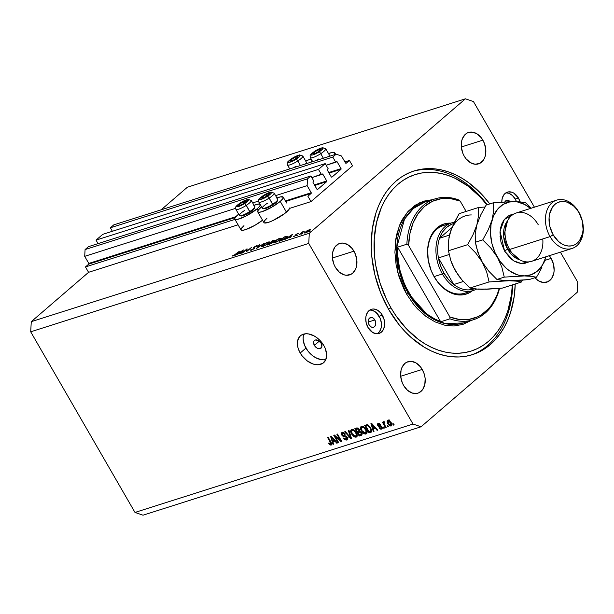 <?xml version="1.0" encoding="UTF-8"?>
<svg xmlns="http://www.w3.org/2000/svg" width="614" height="614" viewBox="0 0 614 614"><rect width="100%" height="100%" fill="white"/><g stroke="black" fill="none" stroke-linecap="round" stroke-linejoin="round"><path stroke-width="0.92" d="M310.991 201.599L307.89 196.227L311.183 193.387L285.71 201.492L311.183 193.387L307.89 196.227L310.991 201.599L289.47 208.445L310.991 201.599L352.536 165.834L310.991 201.599M234.962 219.413L85.461 266.944L88.57 272.317L238.063 224.793L88.57 272.317L31.276 321.659L309.303 233.266L465.435 98.808L187.4 187.209L161.144 209.819L187.4 187.209L465.435 98.808L309.303 233.266L308.735 243.413L30.7 331.813L134.988 512.437L413.015 424.044L308.735 243.413L413.015 424.044L421.043 426.791L143.008 515.192L421.043 426.791L577.168 292.341L421.043 426.791L413.015 424.044L134.988 512.437L143.008 515.192L134.988 512.437L30.7 331.813L308.735 243.413L309.303 233.266L31.276 321.659L30.7 331.813L31.276 321.659L88.57 272.317L85.461 266.944L234.962 219.413M235.216 217.54L88.761 264.104L85.461 266.944L88.761 264.104L88.8 263.429L235.922 216.65L88.8 263.429L88.761 264.104L235.216 217.54M311.221 192.712L307.13 185.62L275.594 195.643L307.13 185.62L307.507 178.851L85.085 249.568L84.701 256.337L88.8 263.429L84.701 256.337L235.576 208.369L84.701 256.337L85.085 249.568L307.507 178.851L310.876 175.949L88.447 246.667L85.085 249.568L88.447 246.667L310.876 175.949L313.854 181.115L313.063 181.79L313.854 181.115L310.876 175.949L307.507 178.851L307.13 185.62L311.221 192.712L285.387 200.931L311.221 192.712M258.494 201.077L252.676 202.927L258.494 201.077M313.025 182.465L317.001 189.35L313.025 182.465M317.538 189.534L317.001 189.35L317.538 189.534L326.702 181.637L314.744 185.436L326.702 181.637L317.538 189.534M326.74 180.961L322.772 174.077L321.582 174.453L322.772 174.077L326.74 180.961L314.422 184.875L326.74 180.961M322.235 173.892L311.843 177.63L321.444 174.576L318.466 169.41L96.037 240.128L98.048 243.612L96.037 240.128L102.768 234.333L325.197 163.616L318.466 169.41L96.037 240.128L102.768 234.333L325.197 163.616L328.175 168.773L327.392 169.456L328.175 168.773L325.197 163.616L318.466 169.41L321.444 174.576L322.235 173.892M327.354 170.132L331.322 177.009L327.354 170.132M331.859 177.193L331.322 177.009L331.859 177.193L341.023 169.303L329.066 173.102L341.023 169.303L331.859 177.193M341.062 168.627L337.094 161.743L335.904 162.119L337.094 161.743L341.062 168.627L328.743 172.542L341.062 168.627M336.556 161.559L326.164 165.289L335.766 162.242L332.788 157.077L110.367 227.794L112.377 231.278L110.367 227.794L332.788 157.077L336.157 154.175L113.728 224.893L110.367 227.794L113.728 224.893L336.157 154.175L341.507 156.01L345.598 163.109L341.507 156.01L336.157 154.175L332.788 157.077L335.766 162.242L336.556 161.559M346.135 163.293L345.598 163.109L346.135 163.293L349.427 160.454L344.899 161.896L349.427 160.454L352.536 165.834L349.427 160.454L346.135 163.293M314.368 345.398L319.295 341.154L314.368 345.398L313.601 342.044L314.153 340.77L315.258 340.033L318.367 340.532L321.107 343.257A5.073 3.385 49.3 0 1 321.045 348.176A5.073 3.385 49.3 0 1 314.368 345.398A5.073 3.385 49.3 0 1 314.429 340.486A5.073 3.385 49.3 0 1 321.107 343.257L321.874 346.611L320.224 348.629L317.108 348.13L314.368 345.398M328.513 153.577A14.713 3.001 150 0 1 334.76 152.732A14.713 3.001 150 0 1 333.901 154.897L334.76 153.523L334.354 152.41L332.074 152.464L328.26 153.677M260.367 204.769A14.713 3.001 150 0 1 257.312 208.668A14.713 3.001 150 0 1 243.827 217.095A14.713 3.001 150 0 1 234.801 219.129A14.713 3.001 150 0 1 237.764 214.885L238.654 214.14A14.713 3.001 150 0 0 237.764 214.885L234.794 218.331L235.2 219.451L237.48 219.398L246.06 215.998L257.312 208.668L258.187 210.18L257.312 208.668L259.745 206.166L260.321 204.523L258.954 203.978L253.782 205.368M234.801 219.129L241.003 229.882A14.713 3.001 -30 0 0 249.368 228.147A14.713 3.001 -30 0 0 262.554 220.219L254.779 225.392L245.439 229.682L242.33 230.327L240.957 229.782L241.54 228.139L243.973 225.637M276.945 197.984A14.713 3.001 150 0 1 283.192 197.132A14.713 3.001 150 0 1 280.23 201.384L286.431 212.137A14.713 3.001 -30 0 0 289.47 208.445M260.681 207.593A14.713 3.001 150 0 1 261.572 206.857L258.248 210.095L257.665 211.746L259.039 212.291L262.147 211.646L271.488 207.348L280.23 201.384A14.713 3.001 150 0 1 266.737 209.811A14.713 3.001 150 0 1 257.711 211.845A14.713 3.001 150 0 1 260.681 207.593M303.899 334.047A17.752 11.835 -130.7 0 0 305.941 348.084L300.215 353.012A17.752 11.835 49.3 0 1 300.423 335.812A17.752 11.835 49.3 0 1 323.808 345.513L325.274 348.522L326.648 354.508L325.788 359.697L322.834 363.296L318.229 364.762L315.527 364.609L312.679 363.864L307.031 360.748L302.134 355.882L298.742 350.003L297.782 346.971L297.521 341.269L299.463 336.794L301.182 335.236L305.787 333.77L308.497 333.924L314.207 335.965L316.985 337.784L319.579 340.041L323.808 345.513A17.752 11.835 49.3 0 1 323.593 362.721A17.752 11.835 49.3 0 1 300.215 353.012L305.941 348.084A17.752 11.835 -130.7 0 0 325.85 359.543M374.862 319.948A5.073 3.638 -107.6 0 1 373.535 327.247A5.073 3.638 -107.6 0 1 369.137 324.875L368.239 322.074L368.607 319.38L370.802 317.492L372.997 317.968L375.292 320.83L375.76 322.749L375.392 325.443L373.872 327.108L372.468 327.354L370.994 326.855L369.137 324.875A5.073 3.638 -107.6 0 1 370.465 317.576A5.073 3.638 -107.6 0 1 374.862 319.948L368.231 322.051L374.862 319.948M516.443 201.622A12.679 9.095 72.4 0 0 515.238 199.059L518.439 198.046A12.679 9.095 -107.6 0 1 520.066 201.868L518.439 198.046L515.238 199.059A12.679 9.095 72.4 0 0 505.898 192.842L508.753 193.264L512.314 195.413L515.238 199.059L516.443 201.622M377.372 333.778A12.679 9.095 72.4 0 0 379.16 316.241L382.361 315.228A12.679 9.095 -107.6 0 1 379.045 333.479A12.679 9.095 -107.6 0 1 368.039 327.561L366.205 322.979L365.744 318.152L366.059 315.88L367.717 312.05L368.991 310.638L372.207 309.103L374.018 309.026L377.702 310.293L381.01 313.247L384.195 319.81L384.656 324.637L383.673 328.966L381.409 332.143L379.889 333.141L376.382 333.763L372.69 332.496L368.039 327.561A12.679 9.095 -107.6 0 1 371.355 309.31A12.679 9.095 -107.6 0 1 382.361 315.228L379.16 316.241A12.679 9.095 72.4 0 0 369.82 310.024L372.675 310.446L376.236 312.595L380.235 318.459L381.401 323.256L381.14 327.922L379.483 331.752L377.372 333.778M515.23 283.998A96.375 69.09 -107.6 0 1 472.442 354.646A96.375 69.09 -107.6 0 1 388.808 309.671L380.649 292.832L374.893 274.834L371.769 256.376L371.232 247.196L372.237 229.375L375.975 212.835L378.823 205.245L382.292 198.215L386.352 191.806L390.957 186.08L396.061 181.092L401.625 176.886L407.589 173.516L413.89 170.999L420.483 169.372L427.29 168.643L434.251 168.819L441.297 169.901L448.366 171.882L455.388 174.729L462.288 178.428L469.004 182.941L481.629 194.224L489.772 203.925A96.375 69.09 -107.6 0 0 414.036 170.953L414.036 170.953A96.375 69.09 -107.6 0 0 388.808 309.671L399.054 324.714L404.849 331.376L411.004 337.378L424.19 347.171L431.089 350.87L438.112 353.725L445.173 355.706L452.226 356.788L459.188 356.964L465.995 356.235L472.58 354.6L478.889 352.091L484.853 348.714L490.417 344.515L495.521 339.527L500.126 333.801L504.186 327.392L507.655 320.354L510.503 312.772L514.233 296.232L515.23 283.998M422.232 369.428A16.486 11.819 -107.6 0 1 417.919 393.152A16.486 11.819 -107.6 0 1 403.613 385.462L402.216 382.583L400.696 376.344L401.042 370.273L401.901 367.602L404.849 363.465L406.821 362.168L411.388 361.37L416.177 363.012L420.475 366.85L423.629 372.307L424.612 375.384L425.149 378.539L424.804 384.61L422.655 389.591L419.017 392.714L416.814 393.428L412.048 392.998L407.404 390.197L403.613 385.462A16.486 11.819 -107.6 0 1 407.926 361.73A16.486 11.819 -107.6 0 1 422.232 369.428L400.689 376.275L422.232 369.428M534.886 277.743L538.578 280.859L543.375 282.501L547.934 281.703L551.564 278.572L553.721 273.598L554.127 270.644L553.529 264.373L551.149 258.41A16.486 11.819 -107.6 0 0 549.284 255.7L551.149 258.41L544.802 260.428L551.149 258.41A16.486 11.819 -107.6 0 1 546.828 282.141A16.486 11.819 -107.6 0 1 534.894 277.743M482.865 140.145A16.486 11.819 -107.6 0 1 478.552 163.869A16.486 11.819 -107.6 0 1 464.245 156.179L462.849 153.3L461.329 147.061L461.674 140.99L462.534 138.319L465.481 134.182L467.454 132.885L472.02 132.087L476.809 133.729L481.115 137.567L484.262 143.024L485.781 149.256L485.436 155.327L484.576 158.005L483.287 160.308L479.649 163.431L475.09 164.237L470.293 162.595L465.995 158.75L464.245 156.179A16.486 11.819 -107.6 0 1 468.559 132.447A16.486 11.819 -107.6 0 1 482.865 140.145L461.321 146.992L482.865 140.145M353.948 251.157A16.486 11.819 -107.6 0 1 349.635 274.888A16.486 11.819 -107.6 0 1 335.328 267.19L333.932 264.312L332.412 258.08L332.757 252.009L334.906 247.028L338.544 243.904L340.747 243.198L343.103 243.098L347.9 244.74L352.198 248.586L355.345 254.035L356.864 260.275L356.519 266.346L355.659 269.024L352.712 273.153L350.74 274.45L346.173 275.249L343.763 274.727L339.128 271.933L335.328 267.19A16.486 11.819 -107.6 0 1 339.642 243.466A16.486 11.819 -107.6 0 1 353.948 251.157L332.412 258.003L353.948 251.157M246.49 249.537L242.023 253.098L247.035 248.777L247.097 250.903L251.579 247.335L246.559 251.656L246.49 249.537L246.559 251.656L251.579 247.335L247.097 250.903L247.035 248.777L242.553 252.93L246.49 249.537L247.104 250.604L246.49 249.537M254.442 248.486L250.635 250.259L253.92 248.647L253.766 247.427L256.084 245.876L257.435 245.869L254.549 246.997L254.917 247.818L254.442 248.486L254.641 246.92L257.435 245.869L256.713 245.638L254.089 247.104L253.92 248.647L250.704 249.814L251.402 250.19L254.442 248.486M256.545 248.486L258.985 244.986L259.553 244.802L257.565 247.58L264.051 243.374L256.545 248.486L264.051 243.374L257.565 247.58L259.553 244.802L258.985 244.986L256.545 248.486M262.853 246.544L261.411 246.383L263.59 244.341L267.42 242.261L269.546 241.962L267.343 244.234L263.506 246.314L268.579 243.29L269.538 241.939L268.072 242.023L262.355 245.285L261.418 246.621L262.853 246.544M274.642 242.799L273.207 242.63L275.387 240.596L278.909 238.631L281.342 238.209L279.807 240.005L275.655 242.423L280.375 239.544L281.327 238.186L279.869 238.27L274.151 241.532L273.215 242.875L274.642 242.799M284.673 239.537L292.556 234.31L290.268 237.764L289.693 237.94L290.422 236.835L284.673 239.537L290.422 236.835L289.693 237.94L290.268 237.764L292.479 234.333L284.673 239.537M309.372 231.724L310.431 230.994L309.295 231.516M289.447 207.985L288.872 209.635L284.627 213.588L272.723 220.664L268.356 222.398L264.327 222.913L263.874 222.498L264.45 220.848L266.89 218.346M310.339 229.682L307.061 230.726L305.296 232.261L307.66 230.388L310.055 229.521L309.433 230.78L306.501 232.56L304.475 232.982L305.166 232.031L304.49 233.013L305.511 232.944L309.625 230.618L310.316 229.621M301.735 234.149L302.794 233.427L301.658 233.949M299.11 234.947L302.249 231.962L304.229 231.363L299.11 234.947L304.229 231.363L302.249 231.962L299.11 234.947M296.969 235.661L298.028 234.939L296.892 235.461M295.902 234.464L298.504 233.297L296.37 234.356L296.769 234.801L296.401 235.269L293.385 236.651L295.856 235.454L295.902 234.464L295.856 235.454L293.346 236.551L296.401 235.269L296.455 234.279L298.534 233.389L295.902 234.464L296.378 235.285L295.902 234.464M286.354 237.679L282.924 239.936L279.071 241.317L284.09 237.004L287.222 236.19L286.354 237.679L286.968 236.183L284.09 237.004L279.071 241.317L286.354 237.679M268.871 244.564L267.282 245.07L272.294 240.749L274.32 240.174L274.328 240.627L272.324 241.993L272.631 242.254L271.849 243.006L268.871 244.564L272.179 242.737L272.324 241.993L274.527 240.227L272.294 240.749L267.282 245.07L268.871 244.564M235.523 255.163L243.413 249.936L241.118 253.39L240.542 253.567L241.279 252.461L235.523 255.163L241.279 252.461L240.542 253.567L241.118 253.39L243.336 249.959L235.523 255.163M233.504 255.601L239.475 251.187L234.709 255.186L232.115 256.007L233.504 255.601L232.115 256.007L232.959 256.053L236.091 254.096L239.475 251.187L233.504 255.601M473.455 101.563L534.441 207.194L473.455 101.563L465.435 98.808L473.455 101.563M560.405 252.162L577.743 282.187L560.405 252.162M335.229 436.592L338.69 442.579L338.076 442.778L333.732 435.249L334.384 435.042L340.34 440.253L336.871 434.251L337.485 434.06L341.829 441.581L341.177 441.796L335.229 436.592L341.177 441.796L341.829 441.581L337.485 434.06L336.871 434.251L340.34 440.253L334.384 435.042L333.732 435.249L338.076 442.778L338.69 442.579L335.229 436.592L335.697 436.193L335.229 436.592M342.205 432.44L341.683 435.05L342.182 434.62L341.683 435.05L344.469 436.608L345.375 435.833L344.469 436.608L346.764 437.567L347.24 437.153L346.311 439.233L343.886 437.92L343.333 438.212L346.772 440.131L347.363 437.345L347.762 439.14L347.11 439.992L344.93 439.885L343.333 438.212L343.886 437.92L345.03 439.071L346.311 439.233L347.01 438.411L346.549 437.252L342.973 436.316L341.384 434.397L341.422 433.039L342.389 432.394L343.855 432.632L345.022 433.676L345.314 434.113L344.761 434.405L343.579 433.323L342.535 433.392L342.305 434.873L343.096 435.648L345.966 436.009L347.363 437.345L345.413 435.84L342.942 435.572L342.305 434.873L342.735 433.315L344.761 434.405L345.314 434.113L342.205 432.44L341.668 432.732M348.998 430.399L351.484 438.511L350.855 438.718L344.746 431.749L345.375 431.55L350.632 437.744L348.361 430.598L348.998 430.399L348.361 430.598L350.632 437.744L345.375 431.55L344.746 431.749L350.855 438.718L351.484 438.511L348.998 430.399M356.174 437.137L357.241 435.441L356.281 432.548C355.061 430.345 353.541 429.301 351.715 429.416C350.318 430.337 350.302 431.903 351.661 434.121L352.152 433.699L351.661 434.121L353.748 436.516L356.174 437.137L357.072 436.362L355.905 437.206L354.37 436.899L351.285 433.423L350.87 430.092L351.999 429.355L353.695 429.746L355.383 431.228L356.826 433.63L357.179 436.032L356.174 437.137L356.719 436.846M365.975 434.021L367.049 432.325L366.09 429.424C364.869 427.229 363.342 426.185 361.523 426.3C360.126 427.221 360.103 428.787 361.469 431.005L361.953 430.583L361.469 431.005L363.557 433.392L365.975 434.021L366.873 433.246L365.706 434.09L364.179 433.783L361.093 430.299L360.671 426.976L361.799 426.239L363.496 426.63L365.192 428.111L366.635 430.514L366.988 432.908L365.975 434.021L366.52 433.73M373.243 428.94L374.026 431.35L373.389 431.55L370.925 423.43L371.524 423.238L377.756 430.161L377.119 430.368L375.3 428.28L373.243 428.94L375.3 428.28L377.119 430.368L377.756 430.161L371.524 423.238L370.925 423.43L373.389 431.55L374.026 431.35L373.243 428.94L374.678 427.705L373.243 428.94M393.597 423.852L394.219 424.926L393.605 425.126L392.991 424.044L393.597 423.852L392.991 424.044L393.605 425.126L394.219 424.926L393.597 423.852M387.902 420.344C386.904 420.997 386.897 422.117 387.894 423.698L388.378 423.284L387.894 423.698L391.172 426.009C392.185 425.341 392.177 424.205 391.156 422.601L391.786 425.525L390.972 426.062L389.806 425.801L387.618 423.199L387.211 421.012L387.902 420.344L389.015 420.429L391.156 422.601L387.518 420.552M387.933 425.656L388.555 426.73L387.941 426.922L387.319 425.847L387.933 425.656L387.319 425.847L387.941 426.922L388.555 426.73L387.933 425.656M383.689 421.68L383.52 422.885L384.502 422.041L383.52 422.885L383.021 422.01L382.407 422.209L385.569 427.682L386.175 427.482L384.541 424.65L386.175 427.482L385.569 427.682L382.407 422.209L383.021 422.01L383.52 422.885L383.558 421.749L384.433 421.795L384.656 422.647L383.934 423.184L384.541 424.65L384.003 423.491L384.656 422.647L384.433 421.795L383.558 421.757M383.796 426.968L384.418 428.042L383.804 428.242L383.182 427.167L383.796 426.968L383.182 427.167L383.804 428.242L384.418 428.042L383.796 426.968M378.193 423.43L377.733 425.425L378.224 425.003L377.733 425.425L380.204 426.623L381.056 425.893L380.204 426.623L381.501 426.277L380.964 426.738L381.386 427.19L381.87 426.776L381.079 428.296L379.575 427.505L379.015 427.797L381.494 429.094L381.923 426.86L382.269 428.296L381.762 428.979L380.711 429.14L379.552 428.442L379.015 427.797L379.575 427.505L381.079 428.296L381.386 427.19L378.569 426.293L377.457 424.75L377.564 423.875L378.462 423.368L380.381 424.389L379.936 424.842L378.669 424.205L378.285 425.118L380.857 425.794L381.923 426.86L378.285 425.118L378.669 424.205L379.936 424.842L380.496 424.55L377.74 423.668M370.81 427.866L371.762 431.596L369.022 432.939L364.678 425.41L367.863 424.842L370.81 427.866L367.356 424.727L364.678 425.41L369.022 432.939L371.8 431.488L370.764 432.386L371.447 432.026L370.81 427.866M361.539 432.701L361.915 434.881L359.221 436.055L354.869 428.534L358.123 428.05L359.535 429.562L359.666 431.112L361.539 432.701L359.666 431.112L359.413 429.324L356.703 427.95L354.869 428.534L359.221 436.055L361.715 435.126L361.539 432.701M332.88 441.773L333.663 444.183L333.026 444.382L330.562 436.262L331.161 436.07L337.385 442.993L336.748 443.201L334.937 441.113L332.88 441.773L334.937 441.113L336.748 443.201L337.385 442.993L331.161 436.07L330.562 436.262L333.026 444.382L333.663 444.183L332.88 441.773L334.308 440.537L332.88 441.773M331.138 445.104L331.015 442.164L328.068 437.053L327.454 437.245L330.439 442.418L330.923 441.996L330.439 442.418L330.938 443.446L331.453 443.001L330.654 444.214L329.066 442.871L328.505 443.162L329.91 444.866L331.138 445.104L331.713 444.597L330.225 445.05L328.505 443.162L329.066 442.871L330.317 444.214L330.984 443.707L327.454 437.245L328.068 437.053L331.468 443.039L331.499 444.904M577.168 292.341L577.743 282.187L577.168 292.341M501.799 202.037L502.137 198.698L503.787 194.868L505.069 193.456L508.285 191.913L511.953 192.243L513.78 193.111L518.439 198.046A12.679 9.095 -107.6 0 0 507.433 192.128A12.679 9.095 -107.6 0 0 501.799 202.037M504.685 202.198L505.591 200.924L507.601 200.279L510.403 201.968M504.861 201.837A5.073 3.638 -107.6 0 1 506.535 200.394A5.073 3.638 -107.6 0 1 510.08 201.607M303.255 336.342L303.101 339.089L304.475 345.076L307.867 350.947L312.756 355.813L315.542 357.624L321.252 359.674L323.962 359.827M394.096 424.704L393.605 425.126L394.096 424.704M391.172 426.009L391.563 425.801M391.947 424.819L391.456 424.673M388.624 420.82L388.562 420.298M391.241 424.566L392.192 424.842M388.593 419.984L388.7 421.12M392.369 423.883L390.742 425.226L391.141 424.228L390.573 422.846L391.057 422.432L390.573 422.846L390.742 425.226L388.501 423.506L388.34 421.127L390.573 422.846L389.368 420.889M389.568 420.007L388.109 421.265L387.933 422.125L389.23 424.535L390.742 425.226M388.424 426.507L387.941 426.922L388.424 426.507M384.579 422.34L384.18 422.685L384.579 422.34M384.003 423.491L384.18 422.685M384.287 427.82L383.804 428.242L384.287 427.82M381.494 429.094L381.954 428.841M382.184 427.436L381.079 428.296M380.411 424.435L379.936 424.842L380.411 424.435M379.444 423.537L378.669 424.205L379.444 423.537M378.285 425.118L378.669 424.205M373.934 431.074L373.389 431.55L373.934 431.074M374.164 428.142L374.01 427.651L374.164 428.142M377.579 429.969L377.119 430.368L377.579 429.969M375.73 427.912L375.3 428.28L375.73 427.912M375.346 427.49L374.678 427.705L375.346 427.49M372.936 427.996L371.677 424.113L372.038 423.806L371.677 424.113L372.905 425.556L373.304 425.21L372.905 425.556L374.594 427.467L375.008 427.106L372.936 427.996L374.594 427.467L371.677 424.113L372.936 427.996M371.854 431.258L369.022 432.939L370.326 431.481L371.854 431.258M366.742 425.279L366.489 424.842L366.742 425.279M367.226 424.865L365.798 426.101L367.226 424.865M369.129 431.865L365.798 426.101L367.893 424.857L366.834 425.771L368.392 425.103L367.755 425.656L370.188 428.05L370.672 427.636L370.188 428.05L371.017 429.969L371.577 429.485L370.181 431.527L369.129 431.865L371.056 430.813L370.188 428.05L368.124 425.778L365.798 426.101L369.129 431.865M372.23 429.984L370.181 431.527M363.557 433.392L364.087 432.939L363.557 433.392M361.523 426.3L360.971 426.6M361.892 427.167L361.93 426.223M366.995 432.87L366.074 432.747M365.606 432.548L367.141 432.855M366.243 432.801L366.857 432.878M361.961 426.101L361.984 427.643M362.091 430.821C360.994 429.117 360.971 427.904 362.037 427.175L362.958 426.385L362.037 427.175L364.225 427.981L364.701 427.567L364.225 427.981L365.46 429.6L365.944 429.186L365.46 429.6C366.497 431.258 366.504 432.44 365.46 433.146L362.091 430.821L364.317 433.047L366.09 432.632L365.744 430.13L363.688 427.551L362.283 427.129L361.385 427.697L362.091 430.821M363.058 426.17L362.037 427.175M367.295 431.696L365.46 433.146M362.045 434.382L359.221 436.055L360.525 434.597L362.045 434.382M358.745 431.527L358.492 431.082L358.745 431.527M356.941 428.395L356.688 427.958L356.941 428.395M359.228 431.112L357.801 432.34L359.228 431.112M357.425 427.981L355.99 429.217L357.425 427.981M357.294 431.465L355.99 429.217L358.031 428.004L356.995 428.894L358.868 429.646L359.351 429.232L358.937 430.859L359.743 430.161L357.294 431.465L358.937 430.859L358.868 429.646L357.954 428.787L355.99 429.217L357.294 431.465M361.078 434.313L361.124 433.292L360.257 432.126L357.801 432.34L359.32 434.981L357.801 432.34L359.881 431.166L358.929 431.987L360.932 432.901L361.416 432.486L360.932 432.901L361.078 434.313L361.93 433.576L359.32 434.981L360.541 434.597M353.748 436.516L354.286 436.055L353.748 436.516M351.715 429.416L351.17 429.716M352.091 430.284L352.129 429.339M357.194 435.994L356.266 435.863M355.805 435.664L357.34 435.971M356.442 435.917L357.056 435.994M352.16 429.217L352.175 430.759M353.25 429.286L351.492 431.02L352.282 433.937C351.185 432.233 351.17 431.02 352.229 430.299L353.157 429.501L352.229 430.299L354.416 431.097L354.9 430.683L354.416 431.097L355.659 432.716L356.135 432.302L355.659 432.716C356.696 434.374 356.696 435.556 355.659 436.262L352.282 433.937L353.787 435.748L355.659 436.262M351.4 438.242L350.855 438.718L351.4 438.242M351.124 437.321L350.632 437.744L351.124 437.321M350.724 436.024L350.203 436.477L350.724 436.024M346.772 440.131L347.378 439.801M346.365 438.649L346.879 438.887M348.161 437.782L346.311 439.233M342.804 433.123L342.704 432.348M345.237 433.991L344.761 434.405L345.237 433.991M343.648 432.532L342.735 433.315L343.648 432.532M343.763 432.294L342.735 433.315M342.727 432.141L342.819 433.169M338.56 442.364L338.076 442.778L338.56 442.364M340.824 439.831L340.34 440.253L340.824 439.831M341.691 441.343L341.177 441.796L341.691 441.343M333.571 443.914L333.026 444.382L333.571 443.914M333.793 440.975L333.648 440.484L333.793 440.975M337.216 442.801L336.748 443.201L337.216 442.801M335.367 440.745L334.937 441.113L335.367 440.745M334.983 440.322L334.308 440.537L334.983 440.322M332.573 440.829L331.314 436.945L331.667 436.638L331.314 436.945L332.542 438.388L332.934 438.051L332.542 438.388L334.231 440.299L334.645 439.946L332.573 440.829L334.231 440.299L331.314 436.945L332.573 440.829M329.91 444.866L330.67 444.206L329.91 444.866M330.938 443.446L330.654 444.214M331.752 443.853L331.368 443.653M331.337 443.63L331.982 443.914M389.598 421.572L388.34 421.127M357.486 434.812L356.059 436.047L356.412 434.543L355.391 432.287L353.887 430.667L352.229 430.299M276.699 198.076L280.506 196.864L283.238 197.232L282.663 198.882L280.23 201.384L286.431 212.137A14.713 3.001 -30 0 1 272.946 220.556A14.713 3.001 -30 0 1 263.92 222.598L257.711 211.845M254.027 205.268A14.713 3.001 150 0 1 260.021 204.17M305.342 160.96L309.157 159.747L311.444 159.694L311.843 160.814L310.983 162.18A14.713 3.001 150 0 0 311.927 160.361M305.595 160.86A14.713 3.001 150 0 1 311.59 159.763M308.857 230.073L309.195 230.964L306.071 232.744L305.695 231.869L308.857 230.073L309.095 230.787L309.625 230.058L306.378 231.348L305.173 232.468L305.964 232.56L305.695 231.869M298.534 233.389L297.959 233.289M296.769 234.847L296.263 234.517M293.346 236.551L294.083 236.582M294.505 236.206L294.037 236.144M295.541 234.886L296.055 235.2M291.535 235.162L290.867 236.851L290.66 236.482L288.687 237.388L291.535 235.162L291.75 235.53L291.535 235.162L288.549 237.15L290.66 236.482L291.535 235.162M287.283 236.728L286.968 236.183L287.283 236.728M287.398 236.29L286.968 236.183M286.193 236.689L284.105 237.273L280.114 240.711L282.716 240.036L285.932 238.025L286.631 236.943L286.193 236.689L285.832 237.841L280.253 240.941L284.105 237.273L286.193 236.689L286.884 237.196M279.378 238.708L280.598 238.646L279.953 239.89L275.264 242.576L273.944 242.423L274.681 241.363L278.84 238.9L273.928 242.246L275.394 242.277L278.825 240.488L280.606 238.815L279.378 238.708M273.598 240.65L273.023 240.795L273.637 241.202L270.835 242.645L272.309 241.026L273.598 240.65M272.547 242.376L272.324 241.993L272.547 242.376M272.179 242.737L272.324 241.993M271.58 242.438L270.183 242.852L271.58 242.438L271.749 243.075L268.326 244.456L270.183 242.852L268.326 244.456L271.043 243.344L271.902 242.653L271.58 242.438L271.649 242.906M273.023 240.795L270.697 242.407L273.537 241.033M267.589 242.461L268.802 242.4L268.157 243.643L263.467 246.329L262.147 246.168L262.884 245.116L267.052 242.653L262.132 245.999L263.606 246.022L267.029 244.234L268.809 242.568L267.589 242.461M250.704 249.814L251.402 250.19M251.917 249.744L251.456 249.438M253.651 247.657L254.204 248.286M254.726 248.209L254.089 247.104L254.726 248.209M256.982 246.107L256.713 245.638L256.982 246.107M257.435 245.869L256.713 245.638M256.138 246.099L256.644 246.283M254.81 248.102L254.38 247.35L254.81 248.102M254.902 247.933L254.672 247.534L254.902 247.933M242.392 250.788L241.724 252.477L241.509 252.108L239.544 253.014L242.392 250.788L242.599 251.157L242.392 250.788L239.406 252.776L241.509 252.108L242.392 250.788M233.067 256.015L232.813 255.57L233.067 256.015M305.964 232.56L309.095 230.787M508.561 318.505L508.277 317.96M245.523 202.236L245.554 202.206A4.436 0.906 150 0 1 245.531 202.229A4.436 0.906 150 0 1 243.919 203.411L246.391 201.269L246.199 200.832L245.04 201.031L240.327 203.549L238.716 205.375L240.105 205.322L243.919 203.411A4.436 0.906 150 0 1 241.924 204.554A4.436 0.906 150 0 1 240.266 205.268A4.436 0.906 150 0 1 238.946 205.513A4.436 0.906 150 0 1 239.59 204.14A4.436 0.906 150 0 1 243.221 201.799A4.436 0.906 150 0 1 246.199 200.832L243.221 201.799L239.59 204.14L238.946 205.513L240.519 205.176L238.946 205.513L239.59 204.14L243.221 201.799L246.199 200.832A4.436 0.906 150 0 1 245.554 202.206L246.199 200.832L245.531 202.229M235.929 209.405A8.88 1.811 -30 0 0 246.26 205.368A8.88 1.811 150 0 1 235.876 209.336L239.429 215.483A8.88 1.811 -30 0 0 249.814 211.515L246.26 205.368A2.026 0.468 -122.8 0 0 244.648 203.541A6.846 1.397 150 0 1 236.973 206.788A6.846 1.397 150 0 1 240.496 202.812L246.068 199.964L248.47 199.703L246.636 202.129L240.082 205.989L237.488 206.788L236.605 206.373L240.496 202.812A2.026 0.468 -122.8 0 0 240.381 202.827A2.026 0.468 -122.8 0 0 240.327 202.919A2.026 0.468 57.2 0 1 240.381 202.827A2.026 0.468 57.2 0 1 240.496 202.812A6.846 1.397 150 0 1 248.171 199.565A6.846 1.397 150 0 1 244.648 203.541A2.026 0.468 57.2 0 1 246.26 205.368L249.967 212.206A8.013 1.635 -30 0 0 254.495 208.154L254.825 207.033A8.88 1.811 150 0 1 249.814 211.515A8.88 1.811 -30 0 0 254.802 206.603L251.249 200.456A8.88 1.811 150 0 1 246.26 205.368A8.88 1.811 -30 0 0 251.195 200.387M254.518 208.031L252.293 210.556L248.647 213.02L243.443 215.529L240.634 215.836M239.782 215.714L240.918 215.99A8.013 1.635 -30 0 0 249.967 212.206L249.814 211.515A8.88 1.811 150 0 1 239.782 215.714A8.88 1.811 150 0 1 244.418 210.571M244.088 203.303L243.221 201.799L244.088 203.303M240.235 205.26L239.59 204.14L240.235 205.26M297.092 157.829L297.115 157.806A4.436 0.906 150 0 1 297.099 157.821A4.436 0.906 150 0 1 295.488 159.003L297.99 156.57L295.748 156.946L291.896 159.149L290.284 160.968L292.525 160.592L295.488 159.003A4.436 0.906 150 0 1 293.492 160.147A4.436 0.906 150 0 1 291.834 160.86A4.436 0.906 150 0 1 290.506 161.114A4.436 0.906 150 0 1 291.159 159.732A4.436 0.906 150 0 1 294.781 157.391A4.436 0.906 150 0 1 297.767 156.424L294.781 157.391L291.159 159.732L290.506 161.114L292.08 160.768L290.506 161.114L291.159 159.732L294.781 157.391L297.767 156.424A4.436 0.906 150 0 1 297.115 157.806L297.767 156.424L297.115 157.806M306.064 163.746L306.386 162.626A8.88 1.811 150 0 1 305.465 163.938A8.88 1.811 -30 0 0 306.371 162.203L302.817 156.048A8.88 1.811 150 0 1 297.828 160.96A8.88 1.811 -30 0 0 302.763 155.979M287.498 164.997A8.88 1.811 -30 0 0 297.828 160.96A2.026 0.468 -122.8 0 0 296.217 159.133A6.846 1.397 150 0 1 288.542 162.38A6.846 1.397 150 0 1 292.057 158.404L296.623 155.956L300.031 155.296L299.563 156.47L297.268 158.42L291.65 161.582L289.056 162.38L288.173 161.966L292.057 158.404A2.026 0.468 -122.8 0 0 291.949 158.42A2.026 0.468 57.2 0 1 292.057 158.404A6.846 1.397 150 0 1 299.732 155.158A6.846 1.397 150 0 1 296.217 159.133A2.026 0.468 57.2 0 1 297.828 160.96L300.461 165.527L297.828 160.96A8.88 1.811 150 0 1 287.444 164.928L289.754 168.934M306.087 163.631L305.902 164.091M302.817 156.048L299.601 154.912L291.949 158.42A2.026 0.468 -122.8 0 0 291.896 158.512M293.906 167.614A8.88 1.811 150 0 1 295.986 166.164M295.656 158.896L294.781 157.391L295.656 158.896M291.803 160.853L291.159 159.732L291.803 160.853M320.009 150.545L320.032 150.514A4.436 0.906 150 0 1 320.017 150.537A4.436 0.906 150 0 1 318.405 151.719L320.869 149.57L320.685 149.141L319.526 149.332L315.703 151.244L313.201 153.684L315.442 153.308L318.405 151.719A4.436 0.906 150 0 1 316.41 152.855A4.436 0.906 150 0 1 314.752 153.577A4.436 0.906 150 0 1 313.424 153.822A4.436 0.906 150 0 1 314.076 152.449A4.436 0.906 150 0 1 317.699 150.108A4.436 0.906 150 0 1 320.685 149.141L317.699 150.108L314.076 152.449L313.424 153.822L314.997 153.485L313.424 153.822L314.076 152.449L317.699 150.108L320.685 149.141A4.436 0.906 150 0 1 320.032 150.514L320.017 150.537M328.981 156.463L329.304 155.334A8.88 1.811 150 0 1 328.383 156.654A8.88 1.811 -30 0 0 329.288 154.912L325.735 148.765A8.88 1.811 150 0 1 320.738 153.677A8.88 1.811 -30 0 0 325.681 148.688M310.415 157.714A8.88 1.811 -30 0 0 320.738 153.677A2.026 0.468 -122.8 0 0 319.134 151.85A6.846 1.397 150 0 1 311.459 155.096A6.846 1.397 150 0 1 314.974 151.113L320.554 148.273L322.949 148.012L322.48 149.187L320.186 151.136L314.568 154.298L311.966 155.096L311.083 154.682L314.974 151.113A2.026 0.468 -122.8 0 0 314.859 151.136A2.026 0.468 57.2 0 1 314.974 151.113A6.846 1.397 150 0 1 322.649 147.867A6.846 1.397 150 0 1 319.134 151.85A2.026 0.468 57.2 0 1 320.738 153.677L323.378 158.243L320.738 153.677A8.88 1.811 150 0 1 310.362 157.644L312.672 161.643M329.004 156.34L328.82 156.808M325.735 148.765L322.519 147.629L314.867 151.128A2.026 0.468 -122.8 0 0 314.813 151.221M316.824 160.323A8.88 1.811 150 0 1 318.904 158.88M318.566 151.612L317.699 150.108L318.566 151.612M314.721 153.569L314.076 152.449L314.721 153.569M268.441 194.945L268.471 194.922A4.436 0.906 150 0 1 268.448 194.937A4.436 0.906 150 0 1 266.837 196.127L269.339 193.686L267.098 194.062L263.245 196.265L261.633 198.092L263.022 198.038L266.837 196.127A4.436 0.906 150 0 1 264.841 197.263A4.436 0.906 150 0 1 263.183 197.977A4.436 0.906 150 0 1 261.863 198.23A4.436 0.906 150 0 1 262.508 196.856A4.436 0.906 150 0 1 266.138 194.515A4.436 0.906 150 0 1 269.116 193.548L266.138 194.515L262.508 196.856L261.863 198.23L263.437 197.892L261.863 198.23L262.508 196.856L266.138 194.515L269.116 193.548A4.436 0.906 150 0 1 268.471 194.922L269.116 193.548L268.448 194.937M258.847 202.121A8.88 1.811 -30 0 0 269.178 198.084A8.88 1.811 150 0 1 258.793 202.044L262.347 208.2A8.88 1.811 -30 0 0 272.723 204.232L269.178 198.084A2.026 0.468 -122.8 0 0 267.566 196.257A6.846 1.397 150 0 1 259.891 199.504A6.846 1.397 150 0 1 263.406 195.521L267.973 193.072L271.38 192.42L270.92 193.594L268.617 195.544L261.986 199.097L259.891 199.504L259.676 198.69L263.406 195.521A2.026 0.468 -122.8 0 0 263.299 195.544A2.026 0.468 57.2 0 1 263.406 195.521A6.846 1.397 150 0 1 271.089 192.274A6.846 1.397 150 0 1 267.566 196.257A2.026 0.468 57.2 0 1 269.178 198.084L272.885 204.915A8.013 1.635 -30 0 0 277.413 200.862L277.743 199.742A8.88 1.811 150 0 1 272.723 204.232A8.88 1.811 -30 0 0 277.72 199.32L274.166 193.172A8.88 1.811 150 0 1 269.178 198.084A8.88 1.811 -30 0 0 274.113 193.095M277.436 200.747L276.116 202.497L271.565 205.736L266.361 208.246L263.552 208.553M262.7 208.43L263.836 208.706A8.013 1.635 -30 0 0 272.885 204.915L272.723 204.232A8.88 1.811 150 0 1 262.7 208.43A8.88 1.811 150 0 1 267.336 203.288M267.006 196.019L266.138 194.515L267.006 196.019M263.153 197.977L262.508 196.856L263.153 197.977M447.721 224.663A35.505 25.458 72.4 0 0 434.136 276.592L442.395 273.967A35.505 25.458 -107.6 0 1 451.689 222.859A35.505 25.458 -107.6 0 1 454.414 222.214A35.505 25.458 72.4 0 0 442.395 273.967A35.505 25.458 72.4 0 0 476.525 289.102A35.505 25.458 -107.6 0 1 473.202 290.529L464.951 293.154A35.505 25.458 -107.6 0 1 434.136 276.592L438.173 282.678L442.732 287.505L447.767 291.243L453.078 293.745L458.458 294.912L463.716 294.705L468.635 293.124L472.335 290.813A36.779 26.364 -107.6 0 1 434.267 276.937L434.136 276.592A35.505 25.458 72.4 0 0 468.919 291.351M434.981 198.898L424.873 202.106A63.403 45.459 72.4 0 0 408.272 293.369L406.714 294.259L397.78 272.478L395.385 242.031L399.284 225.944L407.412 212.16L419.116 202.981L432.732 199.611L423.545 201.2L415.31 205.153L408.149 211.316L402.339 219.459L400.013 224.179L396.621 234.686L395.593 240.366L394.917 252.331L396.099 264.695L399.092 276.983L403.782 288.733L406.714 294.259L408.272 293.369L428.764 316.241L444.996 323.57L463.294 322.956L473.402 319.748A63.403 45.459 -107.6 0 1 449.947 318.827L440.675 321.774A63.403 45.459 -107.6 0 1 409.116 293.101A63.403 45.459 -107.6 0 1 397.603 247.166L406.867 244.218A63.403 45.459 -107.6 0 1 434.981 198.898A63.403 45.459 -107.6 0 1 458.435 199.811A63.403 45.459 72.4 0 0 406.867 244.218L408.617 245.516L449.885 316.993L459.449 319.495L468.827 319.433L477.615 316.809L481.675 314.568L488.905 308.343L491.991 304.429L496.972 295.196L499.243 288.419A62.137 44.546 -107.6 0 1 449.885 316.993L449.947 318.827A63.403 45.459 72.4 0 0 499.535 288.388A63.403 45.459 -107.6 0 1 473.402 319.748M388.532 309.203L390.957 307.821A92.576 66.366 -107.6 0 1 393.543 188.529A92.576 66.366 -107.6 0 1 486.871 204.846L480.117 196.933L467.983 186.096L454.905 178.206L448.166 175.466L441.374 173.57L434.605 172.526L427.92 172.357L421.381 173.064L415.049 174.622L408.993 177.039L403.268 180.278L397.926 184.315L393.014 189.104L388.593 194.607L384.702 200.763L381.363 207.517L376.512 222.552L374.225 239.138L374.594 256.629L375.768 265.509L380.051 283.1L386.766 299.916L390.957 307.821L388.532 309.203M487.24 204.731A96.375 69.09 72.4 0 0 412.777 171.375A96.375 69.09 -107.6 0 1 487.24 204.731M424.873 202.106L413.46 208.422L404.511 219.129L396.759 247.457L400.098 274.136L408.272 293.369L409.116 293.101L408.272 293.369A63.403 45.459 72.4 0 0 463.294 322.956M460.185 201.108L450.615 198.606L441.243 198.675L432.448 201.292L424.619 206.365L418.073 213.68L413.099 222.905L409.899 233.673L408.617 245.516A62.137 44.546 -107.6 0 1 460.185 201.108L458.435 199.811L460.185 201.108L466.149 211.439L460.185 201.108M434.267 276.937L431.151 270.513L428.227 260.129L427.62 249.652L429.37 239.982L433.323 231.962L437.03 227.871L443.838 224.026L450.814 223.135A36.779 26.364 -107.6 0 0 429.224 240.427A36.779 26.364 -107.6 0 0 434.267 276.937M512.698 284.796A96.375 69.09 -107.6 0 1 471.168 355.03A96.375 69.09 72.4 0 0 512.698 284.796M512.322 284.919L511.431 294.912L507.847 310.799L505.107 318.083L501.776 324.837L497.885 331L493.456 336.495L488.552 341.292L483.21 345.321L477.485 348.56L471.422 350.978L465.097 352.543L458.558 353.242L451.866 353.073L445.096 352.037L438.312 350.133L431.573 347.394L424.942 343.84L418.487 339.504L406.361 328.667L395.646 315.304L390.957 307.821A92.576 66.366 -107.6 0 0 465.673 352.436A92.576 66.366 -107.6 0 0 512.322 284.919M406.714 294.259L413.59 304.352L417.474 308.819L425.947 316.387L435.088 321.905L444.536 325.144L453.938 325.988L462.933 324.407L471.161 320.454M473.202 290.529A35.505 25.458 -107.6 0 1 442.395 273.967L434.136 276.592A35.505 25.458 -107.6 0 1 443.431 225.484L451.689 222.859M397.603 247.166L397.987 258.893L400.098 270.751L403.851 282.294L406.307 287.812L412.247 298.105L419.385 307.084L427.467 314.422L436.178 319.848L440.675 321.774L397.603 247.166L440.675 321.774L449.947 318.827L449.885 316.993L408.617 245.516L406.867 244.218L397.603 247.166M454.345 223.412L451.559 224.287L446.531 227.395L442.441 232.138L439.532 238.255A34.238 24.545 72.4 0 0 438.427 257.926L453.777 284.528L463.34 281.488L453.777 284.528A34.238 24.545 72.4 0 0 469.326 289.862L474.246 288.856A34.238 24.545 -107.6 0 1 469.326 289.862A34.238 24.545 -107.6 0 1 453.777 284.528A34.238 24.545 -107.6 0 1 443.953 273.077L448.45 279.454L453.777 284.528L438.427 257.926L440.545 265.77L443.953 273.077L442.395 273.967L443.953 273.077A34.238 24.545 -107.6 0 1 438.427 257.926A34.238 24.545 -107.6 0 1 439.532 238.255A34.238 24.545 -107.6 0 1 453.754 223.55M439.532 238.255L451.988 227.525L439.532 238.255L449.456 235.093L439.532 238.255M438.427 257.926L449.156 254.518L438.427 257.926M469.326 289.862L473.033 288.68L469.326 289.862M556.706 200.11A25.366 18.182 -107.6 0 1 578.718 211.945A25.366 18.182 -107.6 0 1 572.079 248.455A25.366 18.182 -107.6 0 1 550.067 236.62L509.628 249.476L550.067 236.62L553.183 234.847A22.825 16.363 -107.6 0 1 554.902 204.393A22.825 16.363 -107.6 0 1 578.971 212.644L578.718 211.945A25.366 18.182 72.4 0 0 551.978 202.781A25.366 18.182 72.4 0 0 550.067 236.62A25.366 18.182 -107.6 0 1 556.706 200.11L516.267 212.974A25.366 18.182 72.4 0 0 509.628 249.476A25.366 18.182 -107.6 0 1 511.539 215.637A25.366 18.182 -107.6 0 1 538.278 224.808M513.818 214.033L504.34 219.513L500.072 231.163L504.57 251.08L510.411 258.371L513.887 260.95L517.548 262.677L521.263 263.483L524.886 263.337L529.03 261.856L521.156 263.467L513.795 260.896L504.57 251.08A2.533 0.514 150 0 1 507.694 249.315L520.035 259.96A22.825 16.363 72.4 0 1 507.694 249.315L509.259 248.816L507.694 249.315A2.533 0.514 -30 0 0 504.57 251.08L500.909 241.916L499.988 232.261L500.617 227.717L501.945 223.603L503.925 220.065L506.481 217.241L509.513 215.253L513.826 214.033M507.571 220.779A22.825 16.363 72.4 0 0 507.694 249.315L503.664 236.82L507.571 220.779M478.467 288.994L486.679 289.248L502.183 288.143L521.324 282.056L516.305 281.128L509.113 280.752L529.145 279.57L536.49 277.236L531.471 276.308L524.279 275.932L531.325 274.688L537.519 271.004L542.446 265.118L545.769 257.427A38.045 27.277 -107.6 0 1 524.279 275.932L504.255 277.114L496.91 279.447L504.255 277.114L501.853 267.182L497.409 257.251L501.853 267.182L504.255 277.114L524.279 275.932A38.045 27.277 -107.6 0 1 497.409 257.251L490.793 248.018L482.75 239.867L475.405 242.208L482.75 239.867L488.184 229.943L492.029 220.065L488.184 229.943L482.75 239.867L490.793 248.018L497.409 257.251A38.045 27.277 -107.6 0 1 492.029 220.065L493.702 210.825L493.479 202.743L486.134 205.084L480.708 215.007L476.863 224.885L480.708 215.007L486.134 205.084L493.479 202.743L513.511 201.561L493.479 202.743L493.702 210.825L492.029 220.065A38.045 27.277 -107.6 0 1 513.511 201.561L520.741 201.945L525.722 202.866L531.225 208.215L525.722 202.866L520.741 201.945L513.511 201.561A38.045 27.277 -107.6 0 1 530.588 208.415L524.609 204.431L517.203 201.891L509.912 201.868L503.234 204.355L497.632 209.182L493.472 216.028L491.046 224.425L490.517 233.788L491.921 243.497L495.16 252.884L500.026 261.303L506.174 268.188L509.597 270.897L516.873 274.635L520.588 275.602L531.471 276.308L536.49 277.236L529.145 279.57L518.546 280.437L505.222 280.652L496.91 279.447L488.867 271.296L482.243 262.071L486.687 272.002L489.089 281.933L509.113 280.752L516.305 281.128L521.324 282.056L502.183 288.143L482.151 289.324L474.967 288.948L469.948 288.02L489.089 281.933L509.113 280.752L501.922 280.375L496.91 279.447L488.867 271.296L482.243 262.071L477.799 252.139L475.405 242.208L475.19 234.126L476.863 224.885L473.018 234.763L467.584 244.694L475.627 252.845L482.243 262.071L486.687 272.002L489.089 281.933L469.948 288.02L461.905 279.869L458.374 275.41L452.764 265.685L450.845 260.712L448.443 250.781L467.584 244.694L475.627 252.845L482.243 262.071L479.718 257.113L476.395 247.143L475.405 242.208L475.19 234.126L478.536 215.644L478.321 207.57L485.006 206.979L478.321 207.57L459.18 213.649L478.321 207.57L478.536 215.644L476.863 224.885L473.018 234.763L467.584 244.694L448.443 250.781L448.228 242.699L449.901 233.458L453.746 223.58L459.18 213.649L451.566 228.569L448.918 237.818M521.324 282.056L522.453 280.161L521.324 282.056M500.042 236.52L501.346 238.409M485.751 289.017L478.268 289.217L469.948 288.02L461.905 279.869L455.281 270.644L450.845 260.712L448.443 250.781L448.228 242.699L449.901 233.458A38.045 27.277 72.4 0 1 471.383 214.954M451.344 229.421L449.901 233.458M453.04 266.276L455.289 270.651M545.769 257.427L545.953 256.759A38.045 27.277 -107.6 0 1 545.769 257.427L544.065 262.401L545.769 257.427M541.893 267.374L539.338 272.317L541.893 267.374M536.49 277.236L539.338 272.317L536.49 277.236M542.768 238.938A25.366 18.182 -107.6 0 1 531.64 261.311A25.366 18.182 -107.6 0 1 509.628 249.476A25.366 18.182 72.4 0 0 531.64 261.311L572.079 248.455M553.183 234.847L558.441 241.409L561.564 243.727L564.865 245.278L568.203 246.007L571.465 245.876L574.52 244.894L577.252 243.098L579.555 240.565L582.532 233.673L583.093 229.582L582.264 220.894L578.971 212.644L576.538 209.082L573.714 206.081L567.29 202.213L563.951 201.484L560.689 201.615L557.635 202.597L554.902 204.393L552.608 206.933L549.622 213.826L549.062 217.909L549.891 226.597L553.183 234.847L550.067 236.62A25.366 18.182 72.4 0 0 576.807 245.784A25.366 18.182 72.4 0 0 578.718 211.945L578.971 212.644A22.825 16.363 -107.6 0 1 577.252 243.098A22.825 16.363 -107.6 0 1 553.183 234.847M334.76 152.732L335.681 154.329M283.2 197.14L286.577 203.004M384.072 422.747L384.571 422.317M378.331 424.381L379.767 423.146M361.017 434.367L362.452 433.131M330.823 444.122L331.629 443.423M309.617 230.035L309.84 230.427M280.598 238.646L280.851 239.099M273.944 242.423L274.228 242.914M268.802 242.4L269.062 242.845M262.147 246.168L262.431 246.667M254.173 248.125L254.403 248.517M251.249 200.456L248.033 199.32L240.389 202.827C234.072 207.471 235.822 206.956 235.876 209.336M240.266 205.268L240.657 205.13M291.949 158.42C285.633 163.063 287.39 162.549 287.444 164.928M291.834 160.86L292.226 160.722M314.867 151.128C308.55 155.779 310.308 155.265 310.362 157.644M314.752 153.577L315.135 153.439M274.166 193.172L270.951 192.036L263.299 195.536C256.982 200.179 258.74 199.673 258.793 202.044M263.183 197.977L263.575 197.846"/></g></svg>
